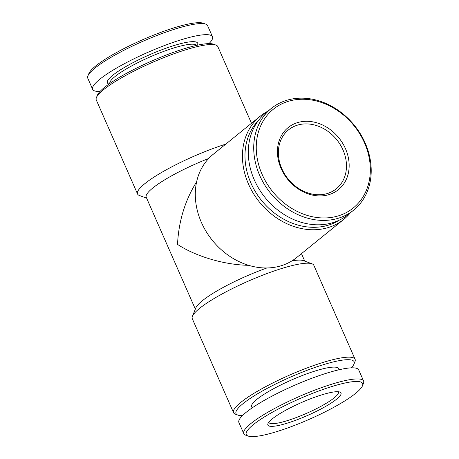 <?xml version="1.0" encoding="UTF-8"?>
<svg xmlns="http://www.w3.org/2000/svg" width="459" height="459" viewBox="0 0 459 459"><rect width="100%" height="100%" fill="white"/><g stroke="black" fill="none" stroke-linecap="round" stroke-linejoin="round"><path stroke-width="0.69" d="M351.313 367.848A64.478 11.527 156.3 0 0 353.964 364.107L354.945 361.709A66.377 11.865 156.3 0 0 355.088 359.288L313.841 265.319A66.377 11.865 156.3 0 0 311.965 263.787L303.445 260.632A59.739 10.677 156.3 0 0 291.958 260.884M266.926 267.964A59.739 10.677 156.3 0 0 195.867 307.851L192.43 316.257A66.377 11.865 156.3 0 0 192.287 318.678L233.533 412.647A66.377 11.865 156.3 0 0 235.415 414.179L237.848 415.079A64.478 11.527 156.3 0 0 242.398 415.659M208.713 158.464A59.739 10.677 156.3 0 0 146.237 197.267L195.345 309.136M248.623 265.319C224.445 264.889 195.873 256.489 177.524 244.406C178.654 221.301 185.017 200.434 196.618 181.81M208.983 43.616A65.425 11.699 156.3 0 0 212.477 36.754L207.6 25.652A65.425 11.699 156.3 0 0 205.747 24.143L203.314 23.243A63.531 11.36 156.3 0 0 142.376 39.841A63.531 11.36 156.3 0 0 88.908 73.463L87.921 75.867A65.425 11.699 156.3 0 0 87.778 78.248L92.655 89.356A65.425 11.699 156.3 0 0 100.068 91.427M205.747 24.143A65.425 11.699 156.3 0 0 142.99 41.241A65.425 11.699 156.3 0 0 87.921 75.867M212.477 36.754A65.425 11.699 156.3 0 0 147.861 52.343A65.425 11.699 156.3 0 0 92.655 89.356M197.548 45.177L197.605 45.034A49.308 8.813 156.3 0 0 149.02 54.982A49.308 8.813 156.3 0 0 108.812 84.014L108.955 84.066M196.544 45.395A47.409 8.474 156.3 0 0 149.909 57.002A47.409 8.474 156.3 0 0 109.799 83.475M251.486 123.276L217.841 46.629A66.377 11.865 156.3 0 0 215.965 45.097L213.533 44.196A64.478 11.527 156.3 0 0 151.682 61.041A64.478 11.527 156.3 0 0 97.417 95.168L96.43 97.566A66.377 11.865 156.3 0 0 96.287 99.987L137.534 193.956A66.377 11.865 156.3 0 0 139.416 195.488L146.633 198.162M215.965 45.097A66.377 11.865 156.3 0 0 152.296 62.441A66.377 11.865 156.3 0 0 96.43 97.566M225.73 144.155A66.377 11.865 156.3 0 0 164.328 170.903A66.377 11.865 156.3 0 0 137.534 193.956M311.965 263.787A66.377 11.865 156.3 0 0 248.296 281.132A66.377 11.865 156.3 0 0 192.43 316.257M355.088 359.288A66.377 11.865 156.3 0 0 289.543 375.101A66.377 11.865 156.3 0 0 233.533 412.647M353.964 364.107A64.478 11.527 156.3 0 0 290.427 377.12A64.478 11.527 156.3 0 0 237.848 415.079M338.983 369.782L338.478 368.617A47.409 8.474 156.3 0 0 291.654 379.914A47.409 8.474 156.3 0 0 251.652 406.731L252.157 407.896M362.472 385.812L363.453 383.408A65.425 11.699 156.3 0 0 363.597 381.027L358.72 369.92A65.425 11.699 156.3 0 0 294.11 385.508A65.425 11.699 156.3 0 0 238.904 422.515L243.781 433.623A65.425 11.699 156.3 0 0 245.628 435.132L248.061 436.033A63.531 11.36 156.3 0 0 276.484 431.695A63.531 11.36 156.3 0 0 362.472 385.812A63.531 11.36 156.3 0 0 299.87 398.63A63.531 11.36 156.3 0 0 248.061 436.033M363.597 381.027A65.425 11.699 156.3 0 0 298.987 396.61A65.425 11.699 156.3 0 0 243.781 433.623M322.011 394.786A39.939 7.143 -23.7 0 1 339.878 392.055A39.939 7.143 -23.7 0 1 327.106 405.572A39.939 7.143 -23.7 0 1 286.864 423.278A39.939 7.143 -23.7 0 1 267.953 423.628A39.939 7.143 -23.7 0 1 322.011 394.786M267.993 111.118A66.377 54.701 51 0 0 260.236 116.184L213.096 154.402A66.377 54.701 51 0 0 206.263 231.72A66.377 54.701 51 0 0 281.143 265.761A66.377 54.701 51 0 0 296.692 257.522L343.837 219.304A66.377 54.701 51 0 0 350.395 212.764M260.236 116.184A66.377 54.701 51 0 0 253.408 193.503A66.377 54.701 51 0 0 328.288 227.544A66.377 54.701 51 0 0 343.837 219.304M258.492 120.424A64.478 53.141 51 0 0 257.298 194.696A64.478 53.141 51 0 0 328.374 225.157A64.478 53.141 51 0 0 339.327 220.136M271.263 108.462L265.841 112.862A65.425 53.921 51 0 0 259.111 189.079A65.425 53.921 51 0 0 332.918 222.626A65.425 53.921 51 0 0 348.249 214.508L353.671 210.113A65.425 53.921 51 0 0 354.354 125.33A65.425 53.921 51 0 0 271.263 108.462A65.425 53.921 51 0 0 264.533 184.679A65.425 53.921 51 0 0 338.34 218.232A65.425 53.921 51 0 0 353.671 210.113M338.426 215.845A63.531 52.36 51 0 0 345.099 116.391A63.531 52.36 51 0 0 256.38 143.598A63.531 52.36 51 0 0 338.426 215.845M329.097 194.593A39.939 32.916 51 0 0 333.291 132.066A39.939 32.916 51 0 0 277.517 149.169A39.939 32.916 51 0 0 329.097 194.593M268.831 422.2A37.931 6.782 156.3 0 0 268.911 422.464A37.931 6.782 156.3 0 0 286.955 420.748A37.931 6.782 156.3 0 0 322.579 405.417A37.931 6.782 156.3 0 0 338.375 391.975A37.931 6.782 156.3 0 0 338.231 391.734M327.416 193.497A37.931 31.258 51 0 0 336.304 188.792A37.931 31.258 51 0 0 336.699 139.645A37.931 31.258 51 0 0 288.533 129.863A37.931 31.258 51 0 0 284.632 174.047A37.931 31.258 51 0 0 327.416 193.497M301.471 253.649L304.747 261.114"/></g></svg>
